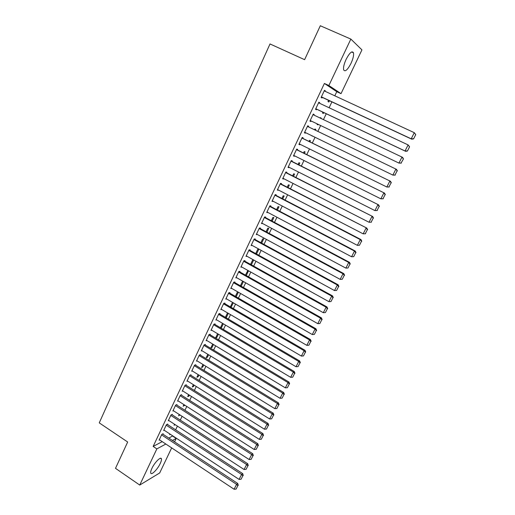 <?xml version="1.0" encoding="UTF-8"?>
<svg xmlns="http://www.w3.org/2000/svg" width="515" height="515" viewBox="0 0 515 515"><rect width="100%" height="100%" fill="white"/><g stroke="black" fill="none" stroke-linecap="round" stroke-linejoin="round"><path stroke-width="0.77" d="M151.912 468.38C154.674 462.335 161.047 456.065 161.44 458.917C161.626 459.869 161.221 461.408 160.223 463.526C157.519 469.448 151.159 475.809 150.715 472.957C150.528 472.017 150.927 470.491 151.912 468.38M346.138 59.296C349.64 52.697 352.086 50.528 353.483 52.794C353.927 55.227 353.09 58.774 350.979 63.429C347.509 69.976 345.069 72.126 343.653 69.873C343.196 67.497 344.026 63.969 346.138 59.296M168.862 438.104L172.75 435.864M175.628 429.832L177.398 426.117M180.276 420.085L182.072 416.307M184.949 410.275L186.778 406.432M189.649 400.406L191.516 396.492M194.387 390.473L196.279 386.495M199.151 380.476L201.082 376.426M203.946 370.414L205.91 366.294M208.775 360.281L210.764 356.097M213.628 350.091L215.656 345.835M218.521 339.829L220.581 335.503M223.439 329.503L225.538 325.107M228.39 319.107L230.52 314.639M233.379 308.646L235.542 304.101M238.4 298.114L240.602 293.499M243.447 287.518L245.687 282.819M248.533 276.845L250.811 272.075M253.657 266.101L255.961 261.253M258.807 255.286L261.156 250.361M263.995 244.4L266.384 239.391M269.216 233.437L271.643 228.351M274.476 222.403L276.941 217.24M279.774 211.298L282.272 206.045M285.098 200.11L287.64 194.779M290.466 188.851L293.048 183.437M295.868 177.514L298.494 172.016M301.307 166.1L303.972 160.513M306.786 154.603L309.489 148.932M312.302 143.035L315.051 137.267M317.858 131.377L320.645 125.525M323.459 119.622L326.259 113.744M329.111 107.757L331.911 101.886M334.808 95.809L336.771 91.689L341.02 93.653L328.866 85.516L350.85 39.082L361.942 49.884L341.02 93.653M172.641 436.096L176.194 438.432L174.559 441.851M171.669 447.896L159.689 472.957L139.739 485.059L156.85 448.9L165.843 444.033M139.739 485.059L115.495 468.335L127.675 442.012L99.247 422.873L270.008 43.955L304.61 59.676L320.311 25.75L350.85 39.082M175.222 424.701L174.089 425.268L174.566 424.27M167.504 424.527L167.736 424.045L166.403 424.701L163.654 430.527L164.201 430.25M184.653 405.073L183.128 406.251L183.913 404.603M176.735 405.015L176.973 404.526L175.667 405.112L172.873 411.015L173.452 410.745M194.136 385.149L193.498 386.488L192.275 387.003L193.382 384.679M186.089 385.252L186.321 384.757L185.04 385.278L182.213 391.258L182.831 390.994M203.734 364.961L202.736 367.06L201.545 367.51L202.974 364.498M195.558 365.232L195.797 364.729L194.541 365.187L191.677 371.244L192.327 370.993M213.461 344.516L212.096 347.387L210.925 347.773L212.695 344.052M205.15 344.96L205.388 344.445L204.159 344.838L201.262 350.973L201.964 350.741M223.317 323.793L221.572 327.463L220.504 327.765M222.538 323.336L220.452 327.733M214.864 324.418L215.109 323.903L213.905 324.218L210.97 330.43L211.729 330.224M233.301 302.807L231.081 307.313M232.516 302.35L230.359 306.895M224.714 303.612L224.958 303.084L223.78 303.329L220.806 309.624L221.63 309.438M243.421 281.538L241.187 286.224M242.623 281.087L240.396 285.78M234.686 282.529L234.937 281.995L233.791 282.168L230.772 288.548L231.686 288.394M253.554 259.914L252.653 259.991L250.567 264.382M253.67 259.978L251.365 264.826M244.792 261.163L245.043 260.629L243.93 260.719L240.872 267.182L241.895 267.079M261.684 243.138L263.719 238.857L262.689 238.87L260.873 242.7M255.034 239.52L255.292 238.973L254.204 238.986L251.108 245.539L252.221 245.462M272.139 221.16L273.858 217.536L272.86 217.478L271.315 220.723M265.412 217.581L265.676 217.027L264.613 216.963L261.478 223.6L262.605 223.51M282.735 198.88L284.132 195.938L283.166 195.797L281.905 198.449M275.931 195.346L276.195 194.786L275.171 194.631L271.991 201.365L273.13 201.262M293.473 176.297L294.541 174.051L293.608 173.832L292.636 175.873M286.591 172.802L286.861 172.235L285.87 172.004L282.645 178.827L283.797 178.711M304.365 153.406L305.092 151.874L304.185 151.571L303.515 152.987M297.4 149.955L297.676 149.382L296.717 149.06L293.447 155.974L294.413 156.27L294.619 155.845M315.405 130.192L315.779 129.4L314.91 129.014L314.549 129.78M312.605 136.082L311.749 135.664M308.363 126.793L308.639 126.214L307.713 125.795L304.397 132.812L305.331 133.198L305.582 132.67M326.201 106.386L325.763 106.18M323.787 112.573L323.349 113.487L322.506 113.043L322.918 112.167M318.83 102.285L319.751 102.717L318.862 102.215L315.502 109.322L316.403 109.798L316.68 109.212M319.751 102.717L319.506 103.238M336.771 91.689L324.399 83.456L153.155 446.434L162.212 441.632M324.437 90.415L325.364 90.846L324.495 90.292L321.115 97.457L321.991 97.979L322.274 97.387M325.364 90.846L325.139 91.322M329.42 100.728L328.802 102.034L327.971 101.539L328.551 100.316M313.262 114.066L314.176 114.504L313.268 114.047L309.933 121.109L310.848 121.54L311.124 120.961M314.176 114.504L313.905 115.07M320.317 117.639L321.18 118.051L320.324 117.62L320.13 118.038M321.18 118.051L320.993 118.45M318.186 124.347L317.935 124.868L317.073 124.463L317.935 124.868M317.324 123.935L317.073 124.463M302.865 138.413L303.135 137.833L302.196 137.466L298.906 144.432L299.852 144.773L300.078 144.297M309.863 141.837L310.416 140.679L309.528 140.331L309.013 141.425M291.979 161.42L292.25 160.847L291.271 160.571L288.027 167.439L289.012 167.69L289.192 167.317M298.9 164.89L299.801 163.004L298.88 162.74L298.056 164.472M281.242 184.113L281.512 183.546L280.501 183.359L277.295 190.132L278.448 190.022M288.085 187.627L289.321 185.033L288.368 184.853L287.254 187.203M270.652 206.496L270.916 205.942L269.873 205.833L266.712 212.521L267.851 212.425M277.418 210.056L278.976 206.773L277.997 206.676L276.594 209.624M260.204 228.583L260.461 228.036L259.393 228.01L256.27 234.608L257.397 234.525M266.892 232.188L268.772 228.235L267.761 228.209L266.075 231.75M249.897 250.38L250.148 249.839L249.048 249.891L245.97 256.399L247.065 256.322M256.509 254.017L258.697 249.415L257.655 249.466L255.704 253.573M239.72 271.881L239.977 271.347L238.844 271.482L235.806 277.9L236.771 277.772M247.87 270.427L245.462 275.113M248.526 270.793L246.26 275.564M229.684 293.106L229.928 292.578L228.769 292.784L225.776 299.118L226.639 298.951M238.342 292.205L236.147 296.82M237.557 291.754L235.361 296.37M219.77 314.047L220.021 313.526L218.83 313.809L215.875 320.066L216.661 319.867M228.293 313.332L226.355 317.407L225.757 317.562M227.514 312.875L225.39 317.343M209.991 334.724L210.236 334.209L209.019 334.563L206.103 340.737L206.824 340.512M218.373 334.19L216.821 337.454L215.663 337.808L217.6 333.726M200.341 355.131L200.58 354.623L199.337 355.047L196.453 361.137L197.129 360.899M208.581 354.771L207.403 357.256L206.219 357.674L207.822 354.307M190.808 375.274L191.046 374.772L189.778 375.268L186.932 381.28L187.563 381.029M198.919 375.087L198.101 376.8L196.897 377.289L198.166 374.617M181.396 395.166L181.634 394.67L180.34 395.23L177.533 401.166L178.126 400.902M189.378 395.14L188.921 396.112L187.692 396.659L188.632 394.67M172.107 414.8L172.338 414.318L171.019 414.935L168.251 420.8L168.811 420.53M179.96 414.942L178.596 415.792L179.226 414.466M162.933 434.197L163.158 433.714L161.819 434.396L159.084 440.19L159.618 439.913M170.362 434.3L169.609 434.692L169.931 434.016M172.441 440.46L176.194 438.432M153.155 446.434L156.85 448.9M324.399 83.456L328.866 85.516M309.933 121.102L310.848 121.54M304.423 132.754L305.331 133.198M311.704 135.76L312.56 136.179M298.951 144.329L299.852 144.773M293.518 155.826L294.413 156.27M288.123 167.24L289.012 167.69M282.761 178.583L283.649 179.033M277.437 189.842L278.319 190.299M272.145 201.03L273.021 201.487M266.892 212.141L267.768 212.605M261.678 223.175L262.541 223.639M256.496 234.138L257.358 234.608M251.346 245.031L252.202 245.501M230.385 306.837L231.171 307.288M225.576 316.95L226.355 317.407M220.8 327.006L221.572 327.463M216.049 336.997L216.821 337.454M211.33 346.923L212.096 347.387M206.644 356.786L207.403 357.256M201.983 366.59L202.736 367.06M197.348 376.336L198.101 376.8M192.745 386.018L193.498 386.488M188.175 395.636L188.921 396.112M183.63 405.202L184.37 405.678M179.111 414.704L179.851 415.18M324.212 90.891L414.292 132.69L415.753 134.608L413.59 138.883L415.753 134.608M321.347 96.955L411.755 139.192L411.202 138.812L414.292 132.69L415.541 134.447M321.392 96.859L411.202 138.812L413.371 138.728M411.755 139.192L413.59 138.883M318.585 102.807L408.118 144.915L409.586 146.794L407.442 151.043L409.586 146.794M315.759 108.774L405.627 151.326L405.048 150.992L408.118 144.915L409.361 146.659M315.779 108.729L405.048 150.992L407.21 150.908M405.627 151.326L407.442 151.043M312.991 114.633L402.576 157.358L403.464 158.897L401.095 162.998L403.464 158.897M401.333 163.113L398.932 163.088L401.983 157.049L403.232 158.774M310.21 120.523L398.932 163.088L401.095 162.998M307.436 126.381L396.505 169.358L307.449 126.355M395.269 175.094L392.868 175.094L395.893 169.1L397.142 170.806L395.018 174.997L397.142 170.806M304.674 132.226L392.868 175.094L395.018 174.997M396.505 169.358L397.387 170.909M301.919 138.052L390.486 181.274L301.957 137.975M389.243 186.99L386.842 187.009L389.849 181.061L391.097 182.754L388.992 186.913L391.097 182.754M299.176 143.852L386.842 187.009L388.992 186.913M390.486 181.274L391.349 182.838M296.44 149.64L384.505 193.099L296.505 149.511M383.269 198.803L380.862 198.842L383.849 192.938L385.098 194.619L383.006 198.745L385.098 194.619M293.717 155.401L380.862 198.842L383.006 198.745M384.505 193.099L385.355 194.676M291.001 161.144L378.564 204.848L291.084 160.97M377.334 210.532L374.926 210.596L377.888 204.732L379.137 206.393L377.064 210.493L379.137 206.393M288.297 166.866L374.926 210.596L377.064 210.493M378.564 204.848L379.407 206.438M285.6 172.57L372.667 216.512L285.703 172.351M371.437 222.177L369.03 222.261L371.972 216.442L373.221 218.083L371.161 222.158L373.221 218.083M282.915 178.254L369.03 222.261L371.161 222.158M372.667 216.512L373.497 218.109M280.237 183.926L366.815 228.094L280.36 183.655M365.586 233.739L363.178 233.849L366.101 228.061L367.343 229.696L365.296 233.739L367.343 229.696M277.566 189.572L363.178 233.849L365.296 233.739M366.815 228.094L367.633 229.703M274.907 195.198L360.262 239.61L361.002 239.591L275.049 194.889M272.255 200.805L357.365 245.346L360.262 239.61L361.511 241.226L359.483 245.243L361.511 241.226M361.002 239.591L361.807 241.213M359.483 245.243L357.365 245.346M269.609 206.393L354.475 251.069L355.228 251.011L269.776 206.039M266.976 211.961L351.591 256.773L354.475 251.069L355.717 252.672L353.702 256.663L355.717 252.672M355.228 251.011L356.019 252.646M353.702 256.663L351.591 256.773M264.356 217.517L348.719 262.45L349.498 262.347L264.543 217.118M261.736 223.047L345.861 268.115L348.719 262.45L349.968 264.041L347.966 268L349.968 264.041M349.498 262.347L350.277 263.995M347.966 268L345.861 268.115M259.129 228.563L343.009 273.755L343.801 273.607L259.341 228.119M256.534 234.055L340.164 279.375L343.009 273.755L344.258 275.325L342.269 279.259L344.258 275.325M343.801 273.607L344.574 275.268M342.269 279.259L340.164 279.375M253.947 239.533L337.338 284.982L338.149 284.789L254.172 239.05M251.365 244.992L334.512 290.563L337.338 284.982L338.587 286.54L336.61 290.441L338.587 286.54M338.149 284.789L338.909 286.462M336.61 290.441L334.512 290.563M248.79 250.432L331.705 296.125L332.536 295.893L249.041 249.904M246.228 255.858L328.898 301.668L331.705 296.125L332.954 297.67L330.99 301.552L332.954 297.67M332.536 295.893L333.282 297.573M330.99 301.552L328.898 301.668M243.672 261.26L326.111 307.197L326.961 306.927L243.988 260.719M241.123 266.648L323.323 312.702L326.111 307.197L327.36 308.73L325.409 312.579L327.36 308.73M326.961 306.927L327.695 308.614M325.409 312.579L323.323 312.702M238.587 272.017L320.555 318.186L321.424 317.877L238.979 271.463M236.057 277.366L317.787 323.658L320.555 318.186L321.804 319.706L319.867 323.529L321.804 319.706M321.424 317.877L322.145 319.577M319.867 323.529L317.787 323.658M233.54 282.703L315.038 329.104L315.92 328.757L233.997 282.136M231.023 288.014L312.29 334.538L315.038 329.104L316.287 330.611L314.362 334.409L316.287 330.611M315.92 328.757L316.635 330.469M314.362 334.409L312.29 334.538M228.518 293.312L309.554 339.952L310.461 339.559L229.04 292.732M226.021 298.597L306.831 345.346L309.554 339.952L310.803 341.439L308.897 345.211L310.803 341.439M310.461 339.559L311.163 341.284M308.897 345.211L306.831 345.346M223.536 303.856L304.114 350.721L305.034 350.29L224.115 303.264M221.057 309.103L301.404 356.077L304.114 350.721L305.363 352.196L303.464 355.942L305.363 352.196M305.034 350.29L305.73 352.022M303.464 355.942L301.404 356.077M218.585 314.33L298.706 361.421L299.646 360.951L219.21 313.719M216.12 319.545L296.022 366.738L298.706 361.421L299.955 362.882L298.076 366.603L299.955 362.882M299.646 360.951L300.329 362.689M298.076 366.603L296.022 366.738M213.661 324.74L293.338 372.042L294.29 371.534L214.337 324.109M211.214 329.915L290.666 377.328L293.338 372.042L294.586 373.491L292.72 377.186L294.586 373.491M294.29 371.534L294.966 373.285M292.72 377.186L290.666 377.328M208.775 335.078L288.007 382.594L288.979 382.053L209.496 334.422M206.341 340.222L285.355 387.847L288.007 382.594L289.256 384.029L287.396 387.705L289.256 384.029M288.979 382.053L289.642 383.81M287.396 387.705L285.355 387.847M203.921 345.346L282.709 393.074L283.694 392.494L204.68 344.67M201.5 350.457L280.076 398.288L282.709 393.074L283.958 394.503L282.111 398.147L283.958 394.503M283.694 392.494L284.351 394.265M282.111 398.147L280.076 398.288M199.093 355.556L277.45 403.49L278.454 402.872L199.891 354.854M196.691 360.629L274.83 408.665L277.45 403.49L278.699 404.899L276.864 408.524L278.699 404.899M278.454 402.872L279.098 404.648M276.864 408.524L274.83 408.665M194.303 365.695L272.223 413.828L273.24 413.178L195.134 364.974M191.915 370.736L269.622 418.978L272.223 413.828L273.471 415.232L271.65 418.83L273.471 415.232M273.24 413.178L273.877 414.968M271.65 418.83L269.622 418.978M189.539 375.77L267.034 424.103L268.064 423.42L190.402 375.023M187.17 380.778L264.446 429.214L267.034 424.103L268.276 425.493L266.467 429.066L268.276 425.493M268.064 423.42L268.688 425.216M266.467 429.066L264.446 429.214M184.808 385.78L261.871 434.306L262.92 433.585L185.703 385.008M182.452 390.756L259.309 439.385L261.871 434.306L263.12 435.684L261.324 439.237L263.12 435.684M262.92 433.585L263.538 435.394M261.324 439.237L259.309 439.385M180.102 395.726L256.753 444.445L257.815 443.692L181.029 394.928M177.765 400.676L254.204 449.492L256.753 444.445L257.996 445.81L256.213 449.338L257.996 445.81M257.815 443.692L258.421 445.507M256.213 449.338L254.204 449.492M175.435 405.608L251.661 454.52L252.743 453.728L176.388 404.79M173.104 410.526L249.131 459.528L251.661 454.52L252.91 455.865L251.133 459.374L252.91 455.865M252.743 453.728L253.335 455.55M251.133 459.374L249.131 459.528M170.787 415.425L246.608 464.524L247.696 463.7L171.772 414.581M168.482 420.311L244.091 469.5L246.608 464.524L247.85 465.863L246.093 469.345L247.85 465.863M247.696 463.7L248.288 465.528M246.093 469.345L244.091 469.5M166.178 425.184L241.58 474.463L242.687 473.607L167.182 424.315M163.879 430.038L239.082 479.407L241.58 474.463L242.829 475.789L241.078 479.246L242.829 475.789M242.687 473.607L243.273 475.448M241.078 479.246L239.082 479.407M161.594 434.879L236.591 484.338L237.711 483.45L162.624 433.99M159.309 439.707L234.113 489.25L236.591 484.338L237.84 485.651L236.102 489.089L237.84 485.651M237.711 483.45L238.284 485.297M236.102 489.089L234.113 489.25M161.44 458.917L160.48 458.273M353.483 52.794L351.61 51.97"/></g></svg>
